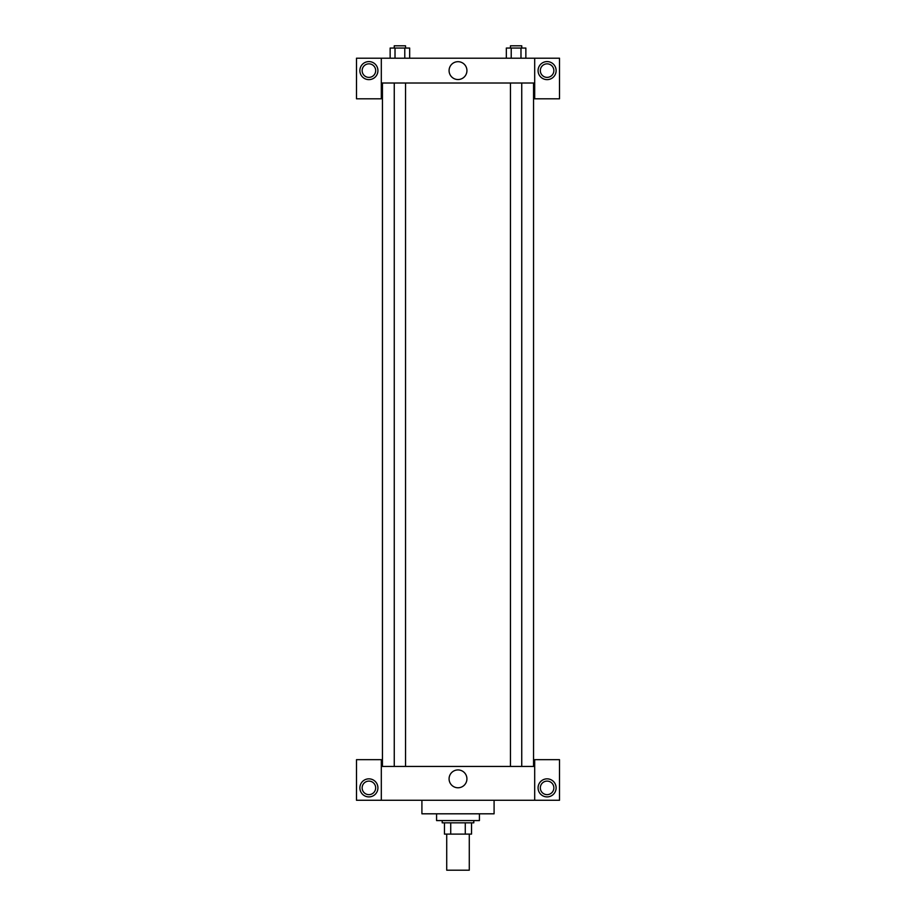 <?xml version="1.0" encoding="UTF-8"?>
<svg xmlns="http://www.w3.org/2000/svg" width="916" height="916" viewBox="0 0 916 916"><rect width="100%" height="100%" fill="white"/><g stroke="black" fill="none" stroke-linecap="round" stroke-linejoin="round"><path stroke-width="1.37" d="M446.722 834.11L446.722 870.2L469.278 870.2L469.278 834.11M465.271 822.831L465.271 834.11L444.466 834.11L444.466 822.831M465.271 834.11L471.534 834.11L471.534 822.831L471.534 834.11M473.79 820.576L473.79 822.831L442.21 822.831L442.21 820.576M450.729 822.831L450.729 834.11M436.577 813.809L436.577 820.576L479.423 820.576L479.423 813.809M421.91 800.275L421.91 813.809L494.09 813.809L494.09 800.275M534.692 800.275L534.692 759.673L559.504 759.673L559.504 800.275L356.496 800.275L356.496 759.673L381.308 759.673L381.308 800.275M368.908 796.897A9.023 9.023 0 0 1 361.087 783.363A9.023 9.023 0 0 1 376.716 783.363A9.023 9.023 0 0 1 368.908 796.897M362.141 787.875A6.767 6.767 0 0 1 372.285 782.012A6.767 6.767 0 0 1 372.285 793.737A6.767 6.767 0 0 1 362.141 787.875M547.092 796.897A9.023 9.023 0 0 1 539.284 783.363A9.023 9.023 0 0 1 554.913 783.363A9.023 9.023 0 0 1 547.092 796.897M540.326 787.875A6.767 6.767 0 0 1 547.092 781.108A6.767 6.767 0 0 1 553.859 787.875A6.767 6.767 0 0 1 547.092 794.641A6.767 6.767 0 0 1 540.326 787.875M458 769.932A8.92 8.92 0 0 1 465.729 783.306A8.92 8.92 0 0 1 450.271 783.306A8.92 8.92 0 0 1 458 769.932M534.692 766.44L381.308 766.44M534.692 83.013L534.692 98.802L559.504 98.802L559.504 58.2L534.692 58.2L534.692 83.013L381.308 83.013L381.308 98.802L356.496 98.802L356.496 58.2L381.308 58.2L381.308 83.013M375.675 70.612A6.767 6.767 0 0 1 368.908 77.379A6.767 6.767 0 0 1 362.141 70.612A6.767 6.767 0 0 1 368.908 63.845A6.767 6.767 0 0 1 375.675 70.612M368.908 79.635A9.023 9.023 0 0 1 361.087 66.101A9.023 9.023 0 0 1 376.716 66.101A9.023 9.023 0 0 1 368.908 79.635M553.859 70.612A6.767 6.767 0 0 1 543.715 76.475A6.767 6.767 0 0 1 543.715 64.75A6.767 6.767 0 0 1 553.859 70.612M547.092 79.635A9.023 9.023 0 0 1 539.284 66.101A9.023 9.023 0 0 1 554.913 66.101A9.023 9.023 0 0 1 547.092 79.635M534.692 58.2L381.308 58.2M449.08 70.612A8.92 8.92 0 0 1 462.465 62.883A8.92 8.92 0 0 1 462.465 78.341A8.92 8.92 0 0 1 449.08 70.612M525.864 58.2L525.864 48.056L506.33 48.056L506.33 58.2M520.986 48.056L520.986 58.2M511.22 48.056L511.22 58.2M510.464 48.056L510.464 45.8L521.742 45.8L521.742 48.056M409.67 58.2L409.67 48.056L390.136 48.056L390.136 58.2M404.78 48.056L404.78 58.2M395.014 48.056L395.014 58.2M394.258 48.056L394.258 45.8L405.536 45.8L405.536 48.056M382.441 83.013L382.441 766.44M533.559 83.013L533.559 766.44M521.742 766.44L521.742 83.013M510.464 766.44L510.464 83.013M394.258 83.013L394.258 766.44M405.536 83.013L405.536 766.44"/></g></svg>
